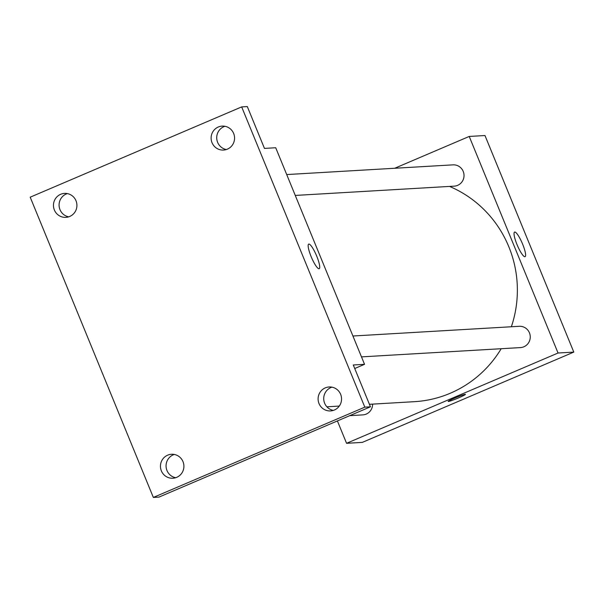 <?xml version="1.0" encoding="UTF-8"?>
<svg xmlns="http://www.w3.org/2000/svg" width="604" height="604" viewBox="0 0 604 604"><rect width="100%" height="100%" fill="white"/><g stroke="black" fill="none" stroke-linecap="round" stroke-linejoin="round"><path stroke-width="0.91" d="M394.714 168.259L469.225 136.444L484.974 135.523L573.8 352.094L362.325 442.385L346.568 443.306L337.394 420.928M369.414 404.31L414.427 401.675A111.997 109.467 -93.3 0 0 501.192 348.719M511.361 326.756A111.997 109.467 -93.3 0 0 449.55 186.425M469.225 136.444L558.051 353.015L346.568 443.306M361.486 356.881L520.452 347.594A10.668 10.427 -93.3 0 0 530.236 336.337A10.668 10.427 -93.3 0 0 519.206 326.296L352.925 336.013M349.731 415.658L362.8 414.895A10.668 10.427 -93.3 0 0 372.608 404.121M286.711 174.564L452.992 164.854A10.668 10.427 86.7 0 1 457.651 185.345A10.668 10.427 86.7 0 1 454.238 186.145L295.273 195.432M558.051 353.015L573.8 352.094M514.759 232.027A13.379 2.665 -113.1 0 1 522.468 243.767A13.379 2.665 -113.1 0 1 525.08 256.67A13.379 2.665 -113.1 0 1 517.371 245.42A13.379 2.665 -113.1 0 1 514.57 232.072A13.379 2.665 -113.1 0 1 514.759 232.027M465.442 394.352A9.332 0.657 -22.3 0 1 458.776 397.779A9.332 0.657 -22.3 0 1 448.176 401.441A9.332 0.657 -22.3 0 1 456.564 397.296A9.332 0.657 -22.3 0 1 465.442 394.359A9.332 0.657 -22.3 0 1 458.776 397.779A9.332 0.657 -22.3 0 1 448.176 401.434M241.676 106.9L364.816 407.149L153.34 497.432L30.2 197.183L241.676 106.9L247.308 106.568L264.461 148.41L275.711 147.746L364.537 364.325L354.737 368.508M153.34 497.432L158.965 497.1L370.448 406.817L364.816 407.149M364.537 364.325L353.287 364.982L370.448 406.817M308.878 244.054A13.379 2.665 -113.1 0 1 316.579 255.794A13.379 2.665 -113.1 0 1 319.191 268.697A13.379 2.665 -113.1 0 1 311.483 257.447A13.379 2.665 -113.1 0 1 308.689 244.099A13.379 2.665 -113.1 0 1 308.878 244.054M174.314 454.457A11.997 11.725 -93.3 0 0 175.673 477.719M331.966 387.156A11.997 11.725 -93.3 0 0 333.325 410.41M67.323 193.59A11.997 11.725 -93.3 0 0 68.682 216.844M224.975 126.281A11.997 11.725 -93.3 0 0 226.326 149.543M319.018 403.563A11.997 11.725 86.7 0 1 329.127 386.968A11.997 11.725 86.7 0 1 340.641 394.329A11.997 11.725 86.7 0 1 330.531 410.924A11.997 11.725 86.7 0 1 319.018 403.563M212.027 142.695A11.997 11.725 86.7 0 1 222.136 126.1A11.997 11.725 86.7 0 1 233.65 133.461A11.997 11.725 86.7 0 1 223.54 150.056A11.997 11.725 86.7 0 1 212.027 142.695M54.375 209.996A11.997 11.725 86.7 0 1 64.492 193.401A11.997 11.725 86.7 0 1 76.006 200.762A11.997 11.725 86.7 0 1 65.889 217.357A11.997 11.725 86.7 0 1 54.375 209.996M161.366 470.871A11.997 11.725 86.7 0 1 171.483 454.276A11.997 11.725 86.7 0 1 182.997 461.637A11.997 11.725 86.7 0 1 172.88 478.232A11.997 11.725 86.7 0 1 161.366 470.871M326.885 406.794L339.289 406.069"/></g></svg>
